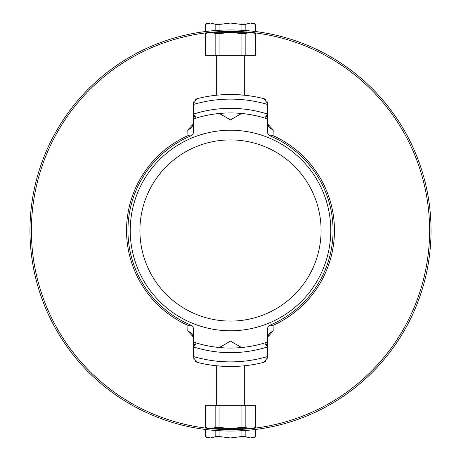 <?xml version="1.0" encoding="UTF-8"?>
<svg xmlns="http://www.w3.org/2000/svg" width="461" height="461" viewBox="0 0 461 461"><rect width="100%" height="100%" fill="white"/><g stroke="black" fill="none" stroke-linecap="round" stroke-linejoin="round"><path stroke-width="0.69" d="M187.068 309.999A90.587 90.587 0 0 1 151.001 187.068A90.587 90.587 0 0 1 273.932 151.001A90.587 90.587 0 0 1 309.999 273.932A90.587 90.587 0 0 1 187.068 309.999M182.429 318.493A100.268 100.268 0 0 1 142.507 182.429A100.268 100.268 0 0 1 278.571 142.507A100.268 100.268 0 0 1 318.493 278.571A100.268 100.268 0 0 1 182.429 318.493M268.043 335.833L268.423 335.499L267.38 339.031C267.57 335.262 269.518 332.606 273.212 331.056L273.056 325.357L270.221 325.224L268.901 325.904L267.835 327.327L267.38 330.41L267.38 342.12L264.735 342.961A117.555 117.555 0 0 1 196.265 342.961L193.626 346.966A4.61 4.61 0 0 0 193.62 347.133L193.62 356.601A131.385 131.385 0 0 0 267.38 356.601L267.38 342.12A117.555 117.555 0 0 1 266.648 342.356M193.62 347.133L193.62 342.12L196.265 342.961A117.555 117.555 0 0 1 193.62 342.12L193.62 330.41L193.165 327.327A4.61 4.61 0 0 0 190.796 325.074A102.573 102.573 0 0 1 190.796 135.926A4.61 4.61 0 0 0 193.165 133.673L193.62 130.59L193.62 118.88A117.555 117.555 0 0 1 194.352 118.644M267.835 327.327A4.61 4.61 0 0 1 270.204 325.074A102.573 102.573 0 0 0 270.204 135.926A4.61 4.61 0 0 1 267.835 133.673L267.38 130.59L267.38 118.88L264.735 118.039A117.555 117.555 0 0 1 267.38 118.88L267.38 105.517M267.38 113.867L267.38 104.399A131.385 131.385 0 0 0 193.62 104.399L193.62 118.88L196.265 118.039A117.555 117.555 0 0 1 264.735 118.039L267.374 114.034A4.61 4.61 0 0 0 267.38 113.867L267.38 118.88M239.841 113.314C242.486 113.544 242.486 113.544 239.841 113.314M241.65 113.475L230.5 119.86L219.35 113.475M224.887 113.078L233.744 112.991M221.159 113.314C218.514 113.544 218.514 113.544 221.159 113.314M232.966 112.968L230.967 112.945M230.051 112.945L225.671 113.043M266.493 116.587L266.982 115.746M267.38 104.399L267.38 103.137A4.61 4.61 0 0 0 266.994 101.287A4.61 4.61 0 0 1 267.38 103.137L263.899 98.671A4.61 4.61 0 0 1 265.945 99.795A4.61 4.61 0 0 0 263.899 98.671A135.995 135.995 0 0 0 197.101 98.671L195.095 99.76M193.966 101.385L193.62 103.137L197.101 98.671M193.62 104.399L193.62 103.137M196.265 118.039L193.626 114.034A4.61 4.61 0 0 1 193.62 113.867M193.626 114.034A122.165 122.165 0 0 1 267.374 114.034M194.507 116.587L194.018 115.746M193.62 118.88L193.62 105.517M267.685 124.032L273.212 129.944L273.056 135.643L270.221 135.776L268.901 135.096L267.835 133.673M268.043 125.167L268.423 125.501L267.38 121.969C267.57 125.738 269.518 128.394 273.212 129.944M270.221 135.776L268.901 135.096M192.957 335.833L192.577 335.499L193.62 339.031C193.43 335.262 191.482 332.606 187.788 331.056L187.944 325.357A103.961 103.961 0 0 1 187.944 135.643L187.788 129.944L193.315 124.032M187.944 135.643L190.796 135.926L192.099 135.096L193.165 133.673M190.779 135.776L192.099 135.096M187.944 325.357L190.779 325.224L192.099 325.904L193.165 327.327M193.62 342.12L193.62 355.483M193.62 356.601L193.966 359.615M194.507 344.413L194.018 345.254M264.735 342.961L267.374 346.966A4.61 4.61 0 0 1 267.38 347.133M267.374 346.966A122.165 122.165 0 0 1 193.626 346.966M267.38 356.601L267.034 359.615M267.38 342.12L267.38 355.483M195.095 361.24L197.101 362.329L193.62 357.863M265.905 361.24L263.899 362.329A135.995 135.995 0 0 1 197.101 362.329M240.319 366.138L223.867 366.334C207.813 364.922 221.874 366.921 237.133 366.334M242.642 365.953L244.33 365.792L244.33 405.68M219.367 347.525L230.5 341.14L241.61 347.531M239.841 347.686C242.486 347.456 242.486 347.456 239.841 347.686M221.159 347.686C218.514 347.456 218.514 347.456 221.159 347.686M236.113 347.922L227.25 348.009M228.034 348.032L230.033 348.055M230.949 348.055L235.329 347.957M266.493 344.413L266.982 345.254M263.899 362.329L267.38 357.863M220.681 94.862L237.133 94.666C253.187 96.078 239.126 94.079 223.867 94.666M218.358 95.047L216.67 95.208L216.67 55.32M192.957 125.167L192.577 125.501L193.62 121.969C193.43 125.738 191.482 128.394 187.788 129.944M267.685 336.968L273.212 331.056M193.315 336.968L187.788 331.056M326.642 406.487A200.535 200.535 0 0 0 406.487 134.358A200.535 200.535 0 0 0 134.358 54.513A200.535 200.535 0 0 0 54.513 326.642A200.535 200.535 0 0 0 326.642 406.487M205.145 24.381L210.539 23.05L215.817 24.381L219.937 24.381L230.5 23.05L241.063 24.381L245.183 24.381L250.461 23.05L255.855 24.381L253.55 23.05L207.45 23.05L205.145 24.381L205.145 31.573M255.746 31.561L255.746 24.381L250.461 23.05M245.183 24.381L245.183 30.501M241.063 24.381L241.063 30.242M219.937 24.381L219.937 30.242M205.254 24.381L205.254 31.561M215.817 24.381L215.817 30.501M255.855 436.619L250.461 437.95L245.183 436.619L241.063 436.619L230.5 437.95L219.937 436.619L215.817 436.619L210.539 437.95L205.145 436.619L207.45 437.95L253.55 437.95L255.855 436.619L255.855 429.427M205.254 429.439L205.254 436.619L210.539 437.95M215.817 436.619L215.817 430.499M219.937 436.619L219.937 430.758M241.063 436.619L241.063 430.758M255.746 436.619L255.746 429.439M245.183 436.619L245.183 430.499M205.145 33.601L210.539 32.27L207.45 32.27L205.145 33.601L205.145 55.32L255.855 55.32L255.855 33.601L250.461 32.27L210.539 32.27L215.817 33.601L215.817 55.32M255.855 33.601L253.55 32.27L250.461 32.27L255.746 33.601L255.746 55.32M250.461 32.27L245.183 33.601L241.063 33.601L241.063 55.32M215.817 33.601L219.937 33.601L230.5 32.27L241.063 33.601M245.183 33.601L245.183 55.32M219.937 33.601L219.937 55.32M205.254 33.601L205.254 55.32M255.855 427.399L250.461 428.73L253.55 428.73L255.855 427.399L255.855 405.68L205.145 405.68L205.145 427.399L210.539 428.73L250.461 428.73L245.183 427.399L245.183 405.68M205.145 427.399L207.45 428.73L210.539 428.73L205.254 427.399L205.254 405.68M210.539 428.73L215.817 427.399L219.937 427.399L219.937 405.68M245.183 427.399L241.063 427.399L230.5 428.73L219.937 427.399M215.817 427.399L215.817 405.68M241.063 427.399L241.063 405.68M255.746 427.399L255.746 405.68M273.056 325.357A103.961 103.961 0 0 0 273.056 135.643M206.528 428.194A199.146 199.146 0 0 1 206.528 32.806M211.432 32.27A199.146 199.146 0 0 1 249.568 32.27M254.472 32.806A199.146 199.146 0 0 1 254.472 428.194M249.568 428.73A199.146 199.146 0 0 1 211.432 428.73M255.855 24.381L255.855 31.573M205.145 436.619L205.145 429.427M244.33 55.32L244.33 95.208M216.67 405.68L216.67 365.792"/></g></svg>
